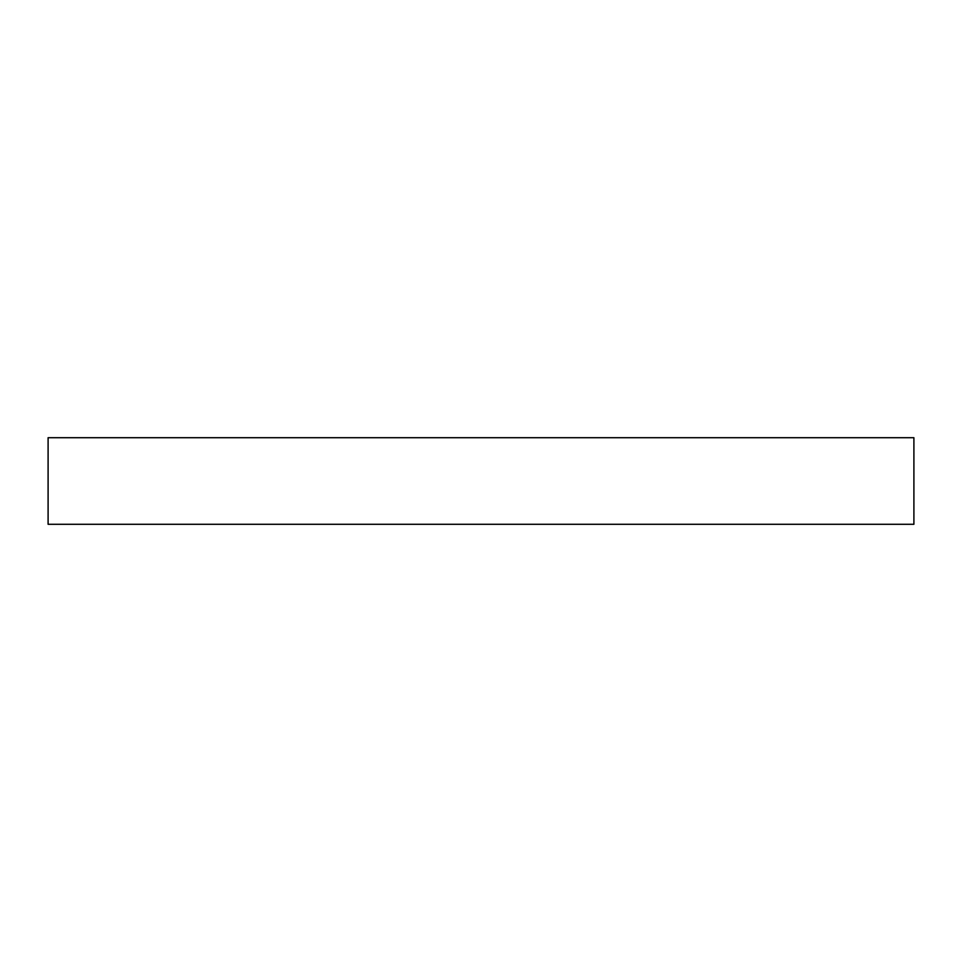 <?xml version="1.0" encoding="UTF-8"?>
<svg xmlns="http://www.w3.org/2000/svg" width="962" height="962" viewBox="0 0 962 962"><rect width="100%" height="100%" fill="white"/><g stroke="black" fill="none" stroke-linecap="round" stroke-linejoin="round"><path stroke-width="1.44" d="M48.1 437.71L48.1 524.29L913.9 524.29L913.9 437.71L48.1 437.71L913.9 437.71L913.9 524.29L48.1 524.29L48.1 437.71"/></g></svg>

